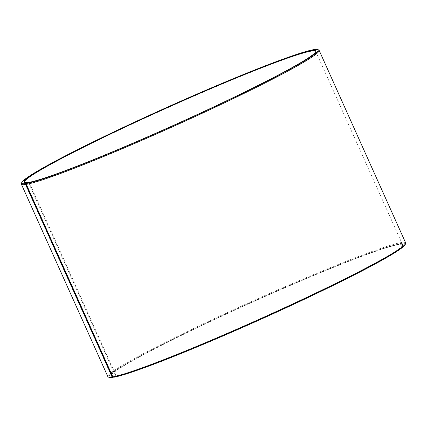 <?xml version="1.0" encoding="UTF-8"?>
<svg xmlns="http://www.w3.org/2000/svg" width="427" height="427" viewBox="0 0 427 427"><rect width="100%" height="100%" fill="white"/><g stroke="black" fill="none" stroke-linecap="round" stroke-linejoin="round"><path stroke-width="0.32" stroke-dasharray="2.13 1.6" d="M113.779 377.265L116.165 375.84L29.276 182.51A159.677 9.469 -24.2 0 0 186.61 119.736A159.677 9.469 -24.2 0 0 315.676 52.009A159.677 9.469 -24.2 0 0 315.729 51.827M116.165 375.84A159.677 9.469 -24.2 0 0 277.79 311.107A159.677 9.469 -24.2 0 0 402.586 244.714A159.677 9.469 -24.2 0 0 402.101 244.313A159.677 9.469 -24.2 0 0 253.062 301.531A159.677 9.469 -24.2 0 0 111.324 374.991A159.677 9.469 -24.2 0 0 111.298 375.621A159.677 9.469 -24.2 0 0 115.53 375.952L28.497 182.559M24.729 182.607A159.677 9.469 -24.2 0 0 24.899 182.687A159.677 9.469 -24.2 0 0 28.641 182.617M29.276 182.51L28.908 182.366M318.611 49.906A163.226 9.682 -24.2 0 0 166.263 108.394A163.226 9.682 -24.2 0 0 21.377 183.487M405.65 242.867A163.226 9.682 -24.2 0 0 252.8 300.95A163.226 9.682 -24.2 0 0 107.887 376.689M405.266 244.447A162.516 9.64 -24.2 0 0 253.11 301.633A162.516 9.64 -24.2 0 0 109.323 377.447M116.032 376.219A159.96 9.485 -24.2 0 0 282.231 309.404A159.96 9.485 -24.2 0 0 402.474 244.457A159.96 9.485 -24.2 0 0 253.174 301.772A159.96 9.485 -24.2 0 0 111.185 375.365A159.96 9.485 -24.2 0 0 115.397 376.326L115.53 375.952M113.555 377.18L115.397 376.326M402.586 244.714L315.702 51.379M111.298 375.621L24.414 182.286M315.676 52.009L315.815 51.635M24.899 182.687L24.526 182.542M111.324 374.991L111.185 375.365M402.101 244.313L402.474 244.457"/><path stroke-width="0.64" d="M315.729 51.827A159.677 9.469 -24.2 0 0 315.702 51.379A159.677 9.469 -24.2 0 0 166.172 108.196A159.677 9.469 -24.2 0 0 24.414 182.286A159.677 9.469 -24.2 0 0 24.729 182.607M28.497 182.559L26.015 183.53L25.673 184.464L112.216 377.025L113.555 377.18M26.015 183.53A162.516 9.64 -24.2 0 1 21.734 182.553A162.516 9.64 -24.2 0 1 165.991 107.785A162.516 9.64 -24.2 0 1 317.677 49.553A162.516 9.64 -24.2 0 1 195.513 115.536A162.516 9.64 -24.2 0 1 26.655 183.418L28.908 182.366A159.96 9.485 -24.2 0 0 186.524 119.485A159.96 9.485 -24.2 0 0 315.815 51.635A159.96 9.485 -24.2 0 0 166.05 107.924A159.96 9.485 -24.2 0 0 24.526 182.542A159.96 9.485 -24.2 0 0 28.278 182.473M26.655 183.418L26.325 184.357A163.226 9.682 -24.2 0 0 191.542 118.183A163.226 9.682 -24.2 0 0 319.113 50.311A163.226 9.682 -24.2 0 0 318.611 49.906L317.677 49.553M21.734 182.553L21.377 183.487A163.226 9.682 -24.2 0 0 21.35 184.133A163.226 9.682 -24.2 0 0 25.673 184.464M26.325 184.357L112.861 376.913A163.226 9.682 -24.2 0 0 273.691 312.745A163.226 9.682 -24.2 0 0 405.623 243.513A163.226 9.682 -24.2 0 0 405.65 242.867L319.113 50.311M21.35 184.133L107.887 376.689A163.226 9.682 -24.2 0 0 108.389 377.094A163.226 9.682 -24.2 0 0 112.216 377.025M112.861 376.913L113.779 377.265A162.516 9.64 -24.2 0 0 273.91 313.381A162.516 9.64 -24.2 0 0 405.266 244.447L405.623 243.513M108.389 377.094L109.323 377.447A162.516 9.64 -24.2 0 0 113.134 377.377"/></g></svg>
